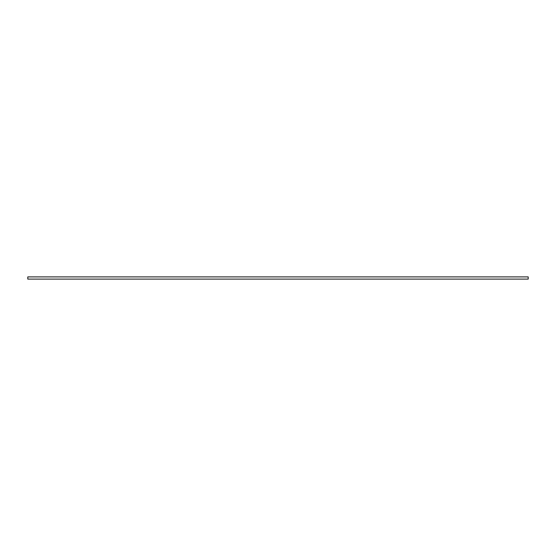 <?xml version="1.0" encoding="UTF-8"?>
<svg xmlns="http://www.w3.org/2000/svg" width="556" height="556" viewBox="0 0 556 556"><rect width="100%" height="100%" fill="white"/><g stroke="black" fill="none" stroke-linecap="round" stroke-linejoin="round"><path stroke-width="0.83" d="M27.8 279.098L27.8 276.902L528.2 276.902L528.2 279.098L27.8 279.098"/></g></svg>
